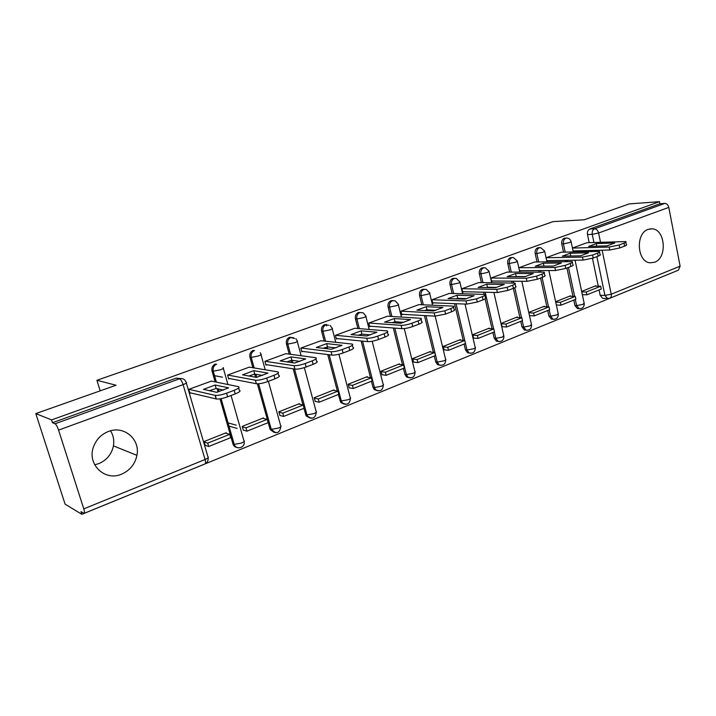 <?xml version="1.0" encoding="UTF-8"?>
<svg xmlns="http://www.w3.org/2000/svg" width="716" height="716" viewBox="0 0 716 716"><rect width="100%" height="100%" fill="white"/><g stroke="black" fill="none" stroke-linecap="round" stroke-linejoin="round"><path stroke-width="1.07" d="M121.595 474.153C129.927 470.475 135.038 464.201 136.935 455.34C140.408 439.257 123.85 425.125 108.358 431.497C101.341 434.308 96.436 439.293 93.653 446.453C86.52 464.013 104.822 481.743 121.595 474.153M110.524 430.799C113.37 435.346 114.345 440.376 113.432 445.88C111.624 454.275 106.729 460.191 98.745 463.646L94.673 464.8M654.621 262.235C667.652 257.939 665.262 228.753 651.82 228.816L648.15 229.389C635.271 233.273 637.034 262.074 650.137 262.817L654.621 262.235M294.473 338.507L289.667 337.218C286.973 338.525 285.899 340.762 286.454 343.931L287.787 344.092C287.232 340.914 288.306 338.668 291 337.352M328.689 325.27L324.697 324.59C322.102 325.852 321.063 328.044 321.591 331.168L322.97 331.293C322.451 328.17 323.48 325.968 326.084 324.697M361.75 312.74L358.447 312.427C355.942 313.653 354.939 315.801 355.449 318.862L356.881 318.96C356.371 315.89 357.374 313.733 359.88 312.507L363.191 312.82L365.733 315.917C366.583 316.195 365.921 316.749 363.764 317.582L356.881 318.96L359.351 328.617M393.12 300.577L390.99 300.693C388.573 301.884 387.607 303.987 388.09 307.003L389.567 307.075C389.083 304.049 390.05 301.937 392.466 300.747L395.223 300.854L398.212 304.139C399 304.407 398.391 304.926 396.378 305.696L389.567 307.075L391.912 316.481M424.409 289.264L422.395 289.371C420.059 290.526 419.129 292.584 419.585 295.556L421.098 295.601C420.641 292.629 421.572 290.562 423.908 289.407L426.226 289.389L429.546 292.781C430.289 293.032 429.716 293.515 427.837 294.24L421.098 295.601L423.326 304.792M454.624 278.345L452.709 278.443C450.454 279.562 449.55 281.585 449.988 284.512L451.536 284.529C451.098 281.603 452.011 279.58 454.257 278.461L456.235 278.372L459.806 281.809C460.495 282.05 459.958 282.498 458.204 283.178L451.536 284.529L453.658 293.506M483.962 267.766L481.993 267.891C479.818 268.974 478.941 270.961 479.362 273.834L480.937 273.834C480.517 270.952 481.403 268.965 483.577 267.882L485.278 267.757L489.028 271.212L487.533 272.483L480.937 273.834L482.969 282.623M512.352 257.536L510.302 257.688C508.199 258.745 507.349 260.687 507.751 263.515L509.362 263.497C508.96 260.66 509.81 258.718 511.913 257.653L513.399 257.518L517.283 260.964L515.887 262.154L509.362 263.497L511.287 272.107M539.774 247.647L537.68 247.817C535.649 248.846 534.816 250.752 535.201 253.545L536.839 253.5C536.454 250.707 537.286 248.801 539.318 247.772L540.625 247.62L544.616 251.056L543.292 252.166L536.839 253.5L538.683 261.94M566.311 238.079L564.172 238.267C562.203 239.269 561.407 241.14 561.774 243.888L563.429 243.834C563.062 241.077 563.868 239.207 565.837 238.204L566.991 238.052C569.059 238.285 570.41 239.421 571.055 241.462L569.82 242.509L563.429 243.834L565.201 252.104M35.8 413.597L116.037 385.244L96.911 380.277L553.146 221.62L584.319 219.758L629.149 203.917L659.49 201.679L51.579 419.907L35.8 413.597L65.084 504.127L81.866 514.321L673.192 272.322M81.866 514.321L80.998 511.618L84.112 513.372C84.712 513.077 84.595 511.582 83.781 508.87L58.569 430.11C57.369 426.638 56.206 424.516 55.069 423.765L179.421 378.827C182.643 378.021 184.88 379.176 186.133 382.299C187.127 382.693 186.124 383.481 183.117 384.653L58.569 430.11M51.579 419.907L52.474 422.709L55.069 423.765M603.669 298.429L602.738 298.402L600.178 295.314L599.05 289.926M598.272 286.212L592.454 258.306M591.022 251.477L590.816 250.475M589.187 242.643L587.496 234.544L592.248 234.338C591.899 231.617 592.678 229.764 594.593 228.789L664.797 203.416C666.784 203.532 668.118 204.857 668.798 207.389L680.111 266.173L678.419 270.174L609.978 298.187M664.797 203.416L659.901 203.765L659.49 201.679M570.652 296.281L570.545 295.806L555.634 301.74M561.201 252.202L546.066 257.742L582.475 257.08L592.588 255.021L597.591 253.133C599.65 252.327 600.25 251.755 599.39 251.432L561.111 252.202M544.455 306.708L544.348 306.233L528.838 312.4M534.628 261.993L518.885 267.757M517.391 317.483L517.283 316.991L501.254 323.364L502.113 326.702M507.161 272.107L490.89 278.068L491.677 281.495L492.966 281.012M489.413 328.617L489.297 328.125L472.721 334.712L473.616 338.095M478.771 282.569L461.936 288.736L462.751 292.218L464.013 291.743M460.478 340.136L460.361 339.626L443.204 346.455L444.144 349.882M449.388 293.399L431.963 299.78L432.813 303.307L434.048 302.85M430.54 352.057L430.414 351.538L412.649 358.6L413.624 362.081M418.976 304.604L400.933 311.209L401.819 314.798L403.019 314.351M399.528 364.399L399.394 363.871L381.002 371.192L382.013 374.719M387.472 316.212L368.767 323.059L369.698 326.702L370.861 326.263M367.406 377.189L367.263 376.652L348.191 384.232L349.247 387.821M354.823 328.25L335.428 335.339L336.395 339.035L337.522 338.623M334.095 390.453L333.951 389.898L314.163 397.765L315.264 401.416M320.956 340.726L300.827 348.083L301.839 351.842L302.922 351.44M293.703 337.791L290.705 337.478M299.539 404.218L299.386 403.645L278.846 411.816L279.992 415.513M285.818 353.686L264.911 361.32L265.967 365.142L267.005 364.757M263.658 418.502L263.497 417.92L242.16 426.405L243.359 430.164M249.311 367.138L227.59 375.068L228.69 378.952L229.675 378.585M226.39 433.35L226.211 432.741L204.033 441.566L205.286 445.388M211.372 381.118L188.773 389.361L189.928 393.317L190.868 392.968M237.103 447.455C235.036 447.223 233.658 446.059 232.96 443.983L220.009 398.83M218.031 391.929L217.1 388.681M215.158 381.897L212.026 370.978L213.144 370.816C212.75 367.675 213.932 365.455 216.697 364.167M274.156 432.446L270.174 429.6L257.375 383.821M255.531 377.207L254.663 374.092M252.891 367.729L249.956 357.195L251.235 357.382C250.654 354.151 251.764 351.86 254.565 350.5M309.804 418.001L306.162 415.906L303.897 408.317M302.984 404.952L293.202 368.865M291.502 362.573L290.938 360.488M289.21 354.134L286.454 343.931M344.127 404.075L340.87 402.58L338.283 394.525M337.37 391.043L327.758 354.572M326.201 348.656L325.87 347.403M324.196 341.067L321.591 331.168M377.198 390.641L374.316 389.602L372.991 387.284L371.434 381.225M370.521 377.663L361.115 340.977M359.674 335.365L359.53 334.802M357.919 328.501L355.449 318.862M409.087 377.69L406.554 376.974L404.907 374.37L403.412 368.4M402.508 364.784L393.326 327.991M390.435 316.391L388.09 307.003M439.857 365.178L437.619 364.695L435.713 361.902L434.281 356.013M433.386 352.353L424.445 315.568M421.814 304.73L419.585 295.556M469.562 353.086L467.584 352.782L465.463 349.856L464.093 344.056M463.216 340.369L454.517 303.656M452.109 293.47L449.988 284.512M498.264 341.407L496.492 341.219L494.21 338.212L492.894 332.501M492.044 328.796L485.135 298.876M484.088 294.321L483.595 292.209M481.385 282.605L479.362 273.834M526 330.112L524.407 330.004L522.018 326.961L520.747 321.332M519.914 317.609L513.336 288.351M512.119 282.954L511.725 281.191M509.676 272.107L507.751 263.515M552.716 319.211L551.392 319.139L548.912 316.069L547.695 310.52M546.881 306.797L540.571 278.014M539.264 272.053L538.942 270.585M537.054 261.958L535.201 253.545M578.6 308.659L577.481 308.614L574.957 305.526L573.784 300.058M572.988 296.335L566.929 268.008M565.55 261.573L565.291 260.356M563.537 252.139L561.774 243.888M100.177 390.846L96.911 380.277M596.016 286.176L595.918 285.72L581.643 291.394M586.932 242.724L572.451 248.022M573.149 251.298L574.232 250.895M215.48 363.952C212.715 365.241 211.533 367.46 211.927 370.593L212.026 370.978M253.285 350.33C250.484 351.681 249.374 353.973 249.956 357.195M52.474 422.709L176.154 378.129L180.548 378.549M659.901 203.765L589.832 229.022C587.917 229.997 587.138 231.832 587.496 234.544M546.791 261.072L548.026 260.606M519.637 271.131L520.953 270.648M572.46 248.085L609.164 247.038L619.161 244.988L624.003 243.163C625.927 242.411 626.491 241.883 625.695 241.578L586.843 242.724M607.15 245.848L614.793 242.975L596.231 243.592L588.65 246.402L607.15 245.848M586.878 294.804L601.27 289.031L600.688 286.248L586.279 291.994L586.878 294.804L582.35 294.697M581.75 291.904L586.279 291.994M594.808 286.158L600.688 286.248M625.829 242.241L626.294 244.523C627.091 244.827 626.527 245.364 624.603 246.125L624.003 243.163M573.068 250.931L609.772 250L619.77 247.96L624.603 246.125M596.759 246.161L596.231 243.592M580.649 255.791L588.552 252.82L570.213 253.24L562.382 256.149L580.649 255.791M560.995 305.186L575.861 299.225L575.261 296.397L560.386 302.34L560.995 305.186L556.35 305.016M555.732 302.179L560.386 302.34M569.453 296.245L575.261 296.397M599.543 252.148L600.008 254.422C600.867 254.753 600.277 255.326 598.218 256.14L597.591 253.133M546.693 260.633L583.11 260.087L593.215 258.037L598.218 256.14M570.804 255.979L570.213 253.24M518.975 267.721L554.864 267.48L565.085 265.403L570.267 263.443C572.469 262.575 573.113 261.975 572.182 261.626L534.53 261.993M553.244 266.066L561.425 262.996L543.337 263.22L535.237 266.227L553.244 266.066M534.27 315.908L549.628 309.751L549.002 306.878L533.626 313.017L534.27 315.908L529.572 315.675M528.927 312.803L533.626 313.017M543.265 306.663L549.002 306.878M572.344 262.396L572.827 264.66C573.758 265.01 573.122 265.627 570.92 266.495L570.267 263.443M519.53 270.648L555.518 270.523L565.738 268.464L570.92 266.495M543.972 266.146L543.337 263.22M490.979 278.032L526.278 278.238L536.615 276.152L541.985 274.121C544.348 273.19 545.028 272.536 544.026 272.178L507.071 272.107M524.873 276.707L533.339 273.53L515.538 273.53L507.161 276.645L524.873 276.707M506.633 326.988L522.51 320.625L521.857 317.716L505.97 324.062L506.633 326.988L502.014 326.693M501.343 323.775L505.97 324.062M516.218 317.421L521.857 317.716M544.205 273.002L544.697 275.257C545.699 275.624 545.019 276.286 542.665 277.226L541.985 274.121M491.561 281.003L526.958 281.334L537.295 279.258L542.665 277.226M525.401 276.555L516.209 276.528L515.538 273.53M515.69 276.671L516.209 276.528M462.026 288.7L496.662 289.38L507.125 287.286L512.683 285.183C515.216 284.18 515.941 283.482 514.867 283.097L478.664 282.569M495.508 287.725L504.27 284.44L486.782 284.207L478.118 287.42L495.508 287.725M478.055 338.453L494.479 331.866L493.798 328.913L477.366 335.482L478.055 338.453L473.518 338.086M472.82 335.124L477.366 335.482M488.258 328.537L493.798 328.913M515.064 283.975L515.565 286.221C516.648 286.615 515.923 287.322 513.39 288.333L512.683 285.183M462.634 291.716L497.378 292.531L507.832 290.436L513.39 288.333M496.635 287.402L487.48 287.241L486.782 284.207M486.361 287.564L487.48 287.241M432.061 299.744L465.964 300.935L476.543 298.823L482.315 296.648C485.036 295.565 485.815 294.822 484.651 294.41L449.281 293.399M465.069 299.145L474.153 295.735L457.014 295.252L448.037 298.581L465.069 299.145M443.311 346.866L447.76 347.296L448.485 350.321L465.481 343.501L456.074 303.709M448.485 350.321L444.027 349.864M447.76 347.296L464.773 340.503L459.341 340.037M484.866 295.35L485.385 297.579C486.549 297.999 485.77 298.76 483.049 299.843L482.315 296.648M432.688 302.796L466.716 304.13L477.295 302.036L483.049 299.843M466.823 298.635L457.739 298.339L457.014 295.252M456.011 298.849L457.739 298.339M401.032 311.174L434.129 312.919L444.833 310.798L450.82 308.533C453.738 307.37 454.579 306.573 453.326 306.135L418.869 304.604M433.511 310.986L442.935 307.45L426.181 306.699L416.873 310.153L433.511 310.986M417.867 362.6L435.471 355.539L434.728 352.496L417.115 359.53L417.867 362.6L413.508 362.072M412.756 359.02L417.115 359.53M429.412 351.941L434.728 352.496M453.568 307.137L454.087 309.357C455.34 309.804 454.508 310.61 451.59 311.782L450.82 308.533M401.685 314.27L434.916 316.168L445.612 314.055L451.59 311.782M435.901 310.27L426.942 309.831L426.181 306.699M424.57 310.538L426.942 309.831M368.874 323.014L401.085 325.35C404.11 325.395 407.726 324.688 411.915 323.22L418.126 320.875C421.268 319.613 422.171 318.754 420.829 318.298L387.365 316.204M400.772 323.265L410.554 319.596L394.212 318.557L384.564 322.137L400.772 323.265M386.148 375.327L404.388 368.006L403.618 364.918L385.36 372.213L386.148 375.327L381.897 374.71M381.109 371.613L385.36 372.213M398.427 364.256L403.618 364.918M326.281 324.348L326.559 325.887M421.089 319.363L421.626 321.574C422.968 322.048 422.073 322.916 418.932 324.178L418.126 320.875M369.563 326.165L401.909 328.653C404.934 328.707 408.541 328 412.729 326.532L418.932 324.178M403.815 322.343L395.008 321.744L394.212 318.557M392.001 322.656L395.008 321.744M335.536 335.303L366.771 338.265C369.733 338.355 373.385 337.648 377.717 336.126L384.179 333.692C387.553 332.331 388.528 331.41 387.088 330.926L354.706 328.241M366.771 336.019L376.929 332.206L361.07 330.864L351.055 334.578L366.771 336.019M353.265 388.52L372.168 380.93L371.371 377.797L352.442 385.351L353.265 388.52L349.122 387.804M348.298 384.653L352.442 385.351M366.324 377.028L371.371 377.797M387.374 332.054L387.929 334.256C389.361 334.748 388.394 335.688 385.02 337.048L384.179 333.692M336.252 338.498L367.63 341.63C370.593 341.729 374.235 341.022 378.576 339.5L385.02 337.048M370.503 334.864L361.893 334.095L361.07 330.864M358.206 335.231L361.893 334.095M300.944 348.039L331.096 351.699C333.996 351.833 337.684 351.117 342.176 349.551L348.889 347.009C352.523 345.542 353.579 344.557 352.039 344.038L320.84 340.718M290.615 337.513L293.775 337.854M331.454 349.265L342.015 345.309L326.657 343.626L316.266 347.484L331.454 349.265M319.148 402.204L338.766 394.328L337.925 391.142L318.289 398.982L319.148 402.204L315.138 401.39M314.279 398.194L318.289 398.982M333.038 390.265L337.925 391.142M352.353 345.237L352.916 347.421C354.456 347.949 353.409 348.952 349.775 350.428L348.889 347.009M301.687 351.288L331.991 355.109C334.891 355.261 338.579 354.545 343.071 352.97L349.775 350.428M335.894 347.878L327.525 346.92L326.657 343.626M323.14 348.289L327.525 346.92M265.027 361.276L293.99 365.661C296.809 365.849 300.541 365.133 305.195 363.504L312.185 360.873C316.105 359.28 317.242 358.215 315.604 357.669L285.684 353.668M294.724 363.048L305.705 358.931L290.929 356.89L280.126 360.9L294.724 363.048M283.724 416.408L304.094 408.236L303.217 404.996L282.829 413.141L283.724 416.408L279.858 415.486M278.963 412.237L282.829 413.141M298.509 403.994L303.217 404.996M315.935 358.931L316.517 361.115C318.164 361.67 317.027 362.744 313.116 364.346L312.185 360.873M265.806 364.569L294.929 369.134C297.749 369.34 301.481 368.624 306.135 366.995L313.116 364.346M299.915 361.392L291.833 360.238L290.929 356.89M286.704 361.866L291.833 360.238M227.706 375.023L255.361 380.196C258.091 380.447 261.877 379.731 266.701 378.039L273.977 375.291C278.202 373.573 279.437 372.427 277.692 371.855L249.177 367.111M256.507 377.386L267.936 373.099L253.786 370.673L242.554 374.844L256.507 377.386M246.939 431.166L268.097 422.673L267.184 419.388L245.991 427.846L246.939 431.166L243.216 430.119M237.139 428.419L228.977 426.127M228.055 422.905L236.208 425.152M242.285 426.825L245.991 427.846M262.656 418.251L267.184 419.388M278.059 373.179L278.658 375.354C280.404 375.945 279.168 377.099 274.953 378.827L273.977 375.291M228.52 378.361L256.355 383.731C259.085 384 262.861 383.284 267.686 381.583L274.953 378.827M222.542 377.207L214.514 375.658M262.477 375.444L254.726 374.074L253.786 370.673M248.837 375.99L254.726 374.074M188.908 389.316L215.265 395.375C217.968 395.617 221.745 394.883 226.587 393.182L234.168 390.318C238.67 388.484 240.048 387.258 238.285 386.631L211.229 381.091M216.706 392.314L228.619 387.848L215.149 385.011L203.46 389.352L216.706 392.314M208.687 446.507L230.686 437.682L229.729 434.335L207.703 443.132L208.687 446.507L205.134 445.334M204.158 441.987L207.703 443.132M225.415 433.064L229.729 434.335M238.661 387.965L239.287 390.193C241.05 390.829 239.69 392.073 235.188 393.916L234.168 390.318M189.758 392.708L216.304 398.973C219.006 399.233 222.783 398.499 227.616 396.789L235.188 393.916M223.517 390.068L216.143 388.475L215.149 385.011M209.421 390.685L216.143 388.475M186.339 383.006L207.882 456.692C208.92 457.282 207.98 458.222 205.062 459.511L183.117 384.653C182.034 381.368 180.799 379.426 179.421 378.827L176.154 378.129M83.781 508.87L205.062 459.511C205.752 462.097 205.68 463.574 204.857 463.959L84.237 513.318M600.178 295.314L604.939 295.431L596.884 256.641M595.784 251.361L595.578 250.358M593.94 242.482L592.248 234.338L598.594 233.013L600.5 242.259M602.138 250.188L611.231 294.204L680.111 266.173M668.798 207.389L598.594 233.013C597.851 230.373 596.518 228.959 594.593 228.789L589.832 229.022M232.96 443.983L234.204 444.368L221.101 398.642L234.23 444.376L241.328 443.106C244.111 441.879 244.953 440.993 243.843 440.456L231.053 395.483M218.344 388.949L219.105 391.598L218.326 388.94M216.375 382.147L213.243 371.201L220.43 369.805C223.294 368.686 224.189 367.952 223.124 367.612M223.338 368.355L227.93 384.51M269.968 429L271.266 429.34L258.583 383.776M256.775 377.305L255.943 374.289M254.171 367.943L251.235 357.382L258.351 355.995C261.018 354.948 261.841 354.268 260.83 353.946L260.257 352.728M305.589 414.573L306.949 414.886L294.545 369.071M292.844 362.77L292.164 360.282M290.553 354.313L287.787 344.092L294.822 342.704C297.31 341.738 298.071 341.102 297.113 340.789L295.824 338.65M339.912 400.683L341.317 400.951L329.154 354.751M327.588 348.817L327.123 347.036M325.583 341.219L322.97 331.293L329.933 329.906C332.251 329.011 332.958 328.411 332.063 328.125L330.085 325.386M372.991 387.284L374.441 387.526L362.556 341.12M361.115 335.5L360.837 334.399M404.907 374.37L406.393 374.575L394.811 328.107M393.478 322.755L393.344 322.227M435.713 361.902L437.234 362.081L425.966 315.658M465.463 349.856L467.02 350.008L465.481 343.501M494.21 338.212L495.803 338.337L494.326 331.929M493.628 328.904L485.18 292.244M522.018 326.961L523.638 327.06L522.215 320.741M521.534 317.698L514.795 287.725M513.73 282.972L513.336 281.209M548.912 316.069L550.559 316.15L549.199 309.921M548.528 306.86L542.084 277.441M540.902 272.053L540.58 270.576M574.957 305.526L576.622 305.589L575.306 299.449M574.653 296.379L568.468 267.426M567.215 261.546L566.956 260.329M579.996 308.757L579.146 308.677L576.622 305.589L582.949 304.363L584.122 303.083L575.038 260.203M554.032 319.345L553.029 319.229L550.559 316.15L556.958 314.915L558.203 313.563L548.85 270.55M527.2 330.282L526.027 330.121L523.638 327.06L530.1 325.825L531.424 324.375L521.821 281.281M499.464 341.595L498.085 341.353L495.803 338.337L502.337 337.102L503.751 335.553L493.888 292.441M470.779 353.292L469.141 352.934L467.02 350.008L473.625 348.764C475.343 348.021 475.845 347.466 475.129 347.108L465.024 304.067M441.092 365.393L439.15 364.883L437.234 362.081L443.911 360.828C445.755 360.032 446.292 359.441 445.522 359.056L435.185 316.177M410.349 377.923L408.048 377.189L406.393 374.575L413.141 373.322C415.11 372.472 415.692 371.837 414.868 371.434L404.263 328.572M378.487 390.9L375.775 389.853L374.441 387.526L381.261 386.273C383.373 385.351 383.991 384.68 383.114 384.25L372.177 341.255M345.461 404.352L342.275 402.857L341.317 400.951L348.209 399.698C350.473 398.714 351.135 397.989 350.205 397.532L338.892 354.259M311.183 418.314L307.513 416.22L306.949 414.886L313.921 413.624C316.338 412.559 317.054 411.79 316.069 411.315L304.327 367.621M275.597 432.804L271.266 429.34L278.318 428.087C280.914 426.942 281.683 426.118 280.636 425.608L268.393 381.315M238.616 447.858C236.423 447.724 234.946 446.56 234.204 444.368C236.262 450.454 245.543 447.67 244.12 441.459M608.233 298.581L607.508 298.527L604.939 295.431L611.231 294.204C611.571 296.343 611.061 297.704 609.701 298.295L602.738 298.402M609.772 250L609.164 247.038M619.77 247.96L619.161 244.988M583.11 260.087L582.475 257.08M593.215 258.037L592.588 255.021M555.518 270.523L554.864 267.48M565.738 268.464L565.085 265.403M526.958 281.334L526.278 278.238M537.295 279.258L536.615 276.152M497.378 292.531L496.662 289.38M507.832 290.436L507.125 287.286M466.716 304.13L465.964 300.935M477.295 302.036L476.543 298.823M434.916 316.168L434.129 312.919M445.612 314.055L444.833 310.798M401.909 328.653L401.085 325.35M412.729 326.532L411.915 323.22M367.63 341.63L366.771 338.265M378.576 339.5L377.717 336.126M331.991 355.109L331.096 351.699M343.071 352.97L342.176 349.551M294.929 369.134L293.99 365.661M306.135 366.995L305.195 363.504M256.355 383.731L255.361 380.196M267.686 381.583L266.701 378.039M216.151 398.946L215.122 395.348M227.616 396.789L226.587 393.182M113.432 445.88L136.935 455.34M650.03 228.896L651.82 228.816M577.481 308.614L579.146 308.677C582.529 308.775 584.229 307.092 584.238 303.62M571.144 241.865L573.274 251.907M551.392 319.139L553.029 319.229C556.538 319.443 558.301 317.743 558.328 314.127M524.407 330.004L526.027 330.121C529.67 330.47 531.514 328.76 531.558 324.983M496.492 341.219L498.085 341.353C501.88 341.89 503.822 340.172 503.903 336.198M467.584 352.782L469.141 352.934C473.115 353.713 475.164 351.995 475.299 347.797M437.619 364.695L439.15 364.883C443.32 365.957 445.504 364.265 445.701 359.799M406.554 376.974L408.048 377.189C412.434 378.657 414.77 377.001 415.056 372.213M374.316 389.602L375.775 389.853C380.375 391.831 382.899 390.238 383.32 385.074M340.87 402.58L342.275 402.857C347.09 405.498 349.802 404.012 350.428 398.4M306.162 415.906L307.513 416.22C312.48 419.666 315.416 418.332 316.311 412.228M270.174 429.6L271.48 429.949C276.501 434.361 279.643 433.234 280.896 426.566M211.927 370.593L213.144 370.816L216.402 382.147M544.706 251.486L546.952 261.823M517.391 261.43L519.762 272.089M489.144 271.704L491.668 282.722M459.923 282.337L462.608 293.739M463.726 298.527L463.861 299.109M429.681 293.336L432.536 305.177M433.735 310.162L433.905 310.869M398.356 304.73L401.408 317.063M365.894 316.535L369.17 329.423M332.233 328.778L335.768 342.293M297.301 341.478L301.132 355.727M261.027 354.662L265.206 369.778M205.053 463.878C207.416 462.572 208.428 460.522 208.088 457.712M216.304 398.973L215.265 395.375"/></g></svg>
